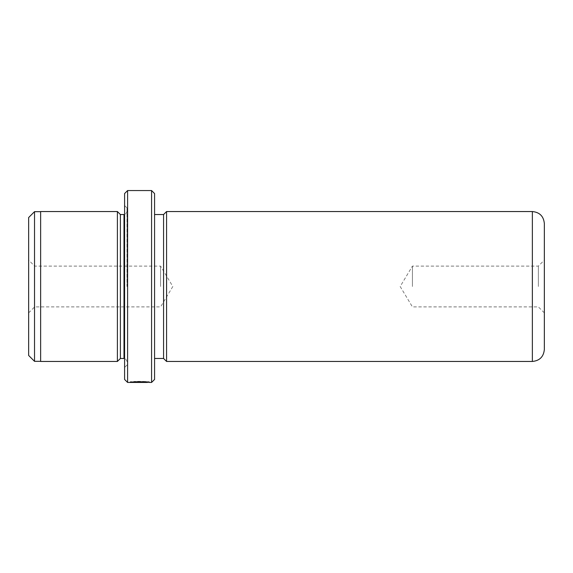 <?xml version="1.0" encoding="UTF-8"?>
<svg xmlns="http://www.w3.org/2000/svg" width="573" height="573" viewBox="0 0 573 573"><rect width="100%" height="100%" fill="white"/><g stroke="black" fill="none" stroke-linecap="round" stroke-linejoin="round"><path stroke-width="0.43" stroke-dasharray="2.87 2.15" d="M28.65 217.539L28.65 355.461M34.523 211.666L34.523 361.334M34.645 286.5L34.645 266.108L34.645 286.5M160.576 286.5L160.576 266.108L160.576 286.5M40.64 211.544L40.64 361.456M135.006 381.639L133.631 381.539C139.425 380.981 149.782 381.761 149.374 381.847C149.983 381.403 130.723 381.246 130.143 381.84L132.585 381.797C135.207 381.346 147.92 381.675 147.447 381.847L135.006 381.639L135.006 382.241L147.447 382.442M133.631 381.539L133.631 382.141C139.447 381.582 149.768 382.363 149.374 382.442L149.374 381.847L147.44 381.847L147.447 382.277M132.585 382.234L132.585 381.804L143.587 381.761L130.143 381.84L130.143 382.442L140.693 382.435L130.143 382.435L130.143 381.84L143.587 381.84L143.587 382.406L143.587 381.804L132.585 381.804L132.585 382.399M141.66 381.761L141.66 382.363M140.693 381.718L140.693 382.313M143.587 381.761L143.587 382.363M544.35 349.466L544.35 223.534M538.355 286.5L538.355 266.108L538.355 286.5M412.424 286.5L412.424 266.108L412.424 286.5M154.574 379.448L154.574 193.552M151.58 190.558L151.58 382.442M124.592 193.552L124.592 379.448M127.593 382.442L127.593 190.558M120.394 214.538L120.394 358.462M117.401 211.544L117.401 361.456M126.991 286.5L126.991 207.949L126.991 286.5M166.571 211.544L166.571 361.456M163.57 214.538L163.57 358.462M133.631 382.141L135.006 382.241M124.592 286.5L124.592 367.451L124.592 286.5M154.574 286.5L154.574 214.538L154.574 286.5M133.638 381.718L133.638 382.32M132.27 381.639L132.27 382.241M140.693 381.597L140.693 382.198M40.64 286.5L40.64 211.666L40.64 286.5M140.693 381.84L140.693 382.435M126.991 211.544C125.938 214.037 124.935 215.033 123.997 214.538L123.997 358.462C124.935 357.967 125.938 358.963 126.991 361.456M532.36 211.544L532.36 361.456M140.693 381.797L140.693 382.399M28.65 312.887L34.645 306.892L160.576 306.892L172.824 286.5L160.576 266.108L34.645 266.108L28.65 260.113M544.35 312.887L538.355 306.892L412.424 306.892L400.176 286.5L412.424 266.108L538.355 266.108L544.35 260.113M126.991 207.949L124.592 205.549M126.991 365.051L124.592 367.451"/><path stroke-width="0.86" d="M28.65 355.461L28.65 217.539L34.523 211.666L34.523 361.334L28.65 355.461M147.447 382.277L147.447 382.442C147.913 382.277 135.228 381.947 132.585 382.406L130.143 382.442C130.708 381.847 149.983 382.005 149.374 382.442L151.58 382.442L151.58 190.558L127.593 190.558L127.593 382.442L124.592 379.448L124.592 193.552L127.593 190.558M151.58 190.558L154.574 193.552L154.574 379.448L151.58 382.442M124.592 214.481L123.997 214.538L123.997 358.462L120.394 358.462L120.394 214.538L117.401 211.544L40.64 211.544L40.64 361.456L117.401 361.456L117.401 211.544M532.36 361.456C539.644 360.746 543.641 356.75 544.35 349.466L544.35 223.534C543.641 216.25 539.644 212.254 532.36 211.544L532.36 361.456L166.571 361.456L166.571 211.544L163.57 214.538L154.574 214.538M154.574 358.462L163.57 358.462L163.57 214.538M40.64 361.334L34.523 361.334M120.394 358.462L117.401 361.456M163.57 358.462L166.571 361.456M147.44 382.442L127.593 382.442M532.36 211.544L166.571 211.544M123.997 358.462L124.592 358.519M123.997 214.538L120.394 214.538M40.64 211.666L34.523 211.666"/></g></svg>

